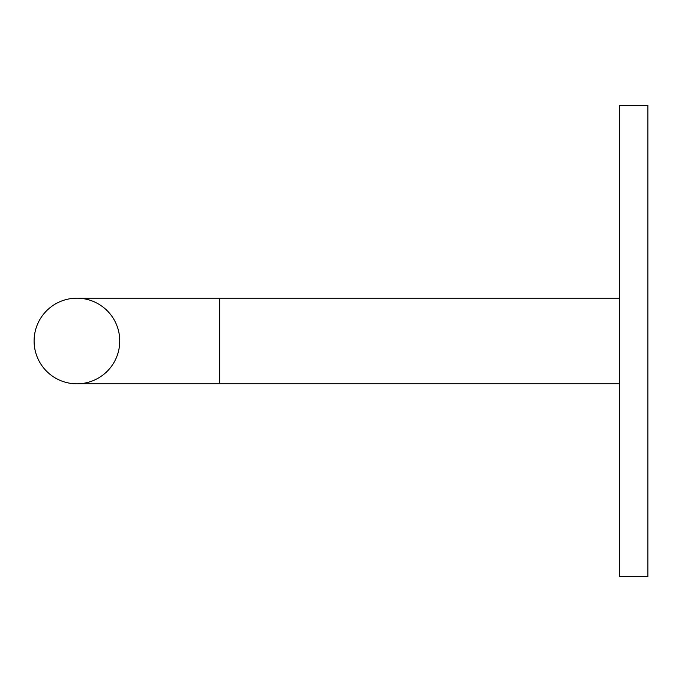 <?xml version="1.0" encoding="UTF-8"?>
<svg xmlns="http://www.w3.org/2000/svg" width="682" height="682" viewBox="0 0 682 682"><rect width="100%" height="100%" fill="white"/><g stroke="black" fill="none" stroke-linecap="round" stroke-linejoin="round"><path stroke-width="1.02" d="M647.9 341L647.9 576.529L619.35 576.529L619.35 105.471L647.9 105.471L647.9 341M76.921 298.179A42.821 42.821 0 0 0 34.1 341A42.821 42.821 0 0 0 76.921 383.821A42.821 42.821 0 0 0 119.751 341A42.821 42.821 0 0 0 76.921 298.179L619.35 298.179M619.35 383.821L219.664 383.821L219.664 298.179M219.664 383.821L76.921 383.821"/></g></svg>
